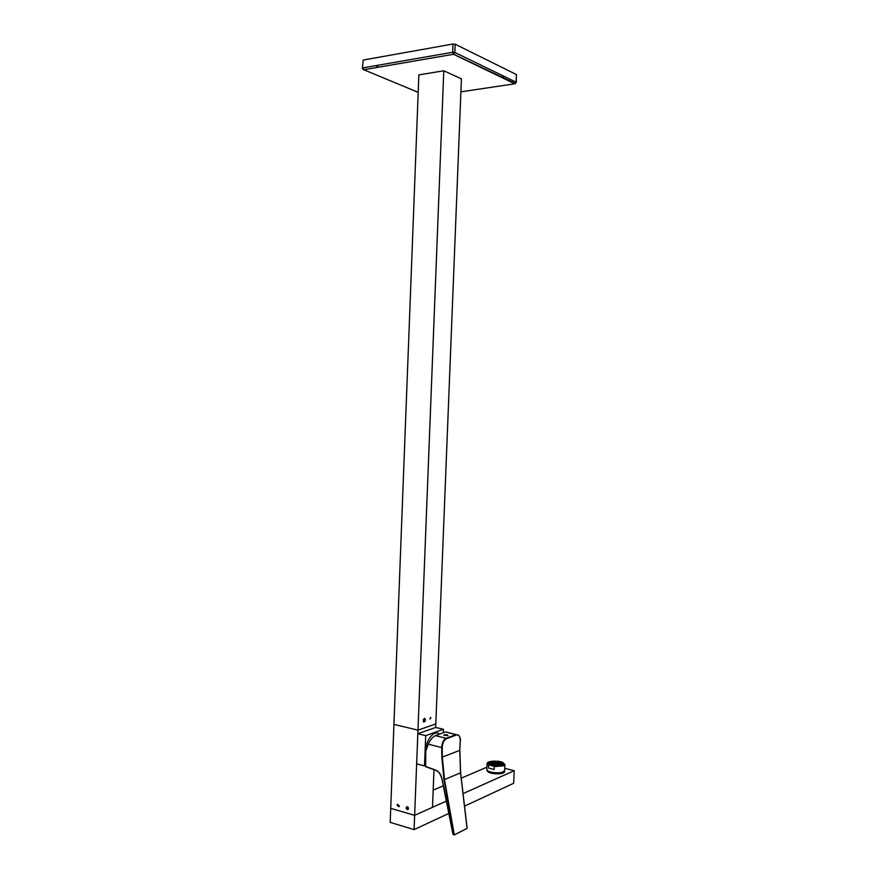<?xml version="1.0" encoding="UTF-8"?>
<svg xmlns="http://www.w3.org/2000/svg" width="879" height="879" viewBox="0 0 879 879"><rect width="100%" height="100%" fill="white"/><g stroke="black" fill="none" stroke-linecap="round" stroke-linejoin="round"><path stroke-width="1.32" d="M399.165 805.79L397.561 804.549L397.297 805.252L398.901 806.493L399.165 805.79M408.296 808.438L406.658 807.186L406.406 807.889L408.032 809.141L408.296 808.438M433.984 769.685L432.49 807.318L414.635 815.327L417.964 730.152L435.808 723.944L435.665 727.46L443.455 729.295L443.324 732.756M461.42 78.824L443.785 70.792L461.42 78.824L435.808 723.944L417.964 730.152L393.935 724.395L390.715 808.328L414.635 815.327L390.715 808.328L390.177 822.392L414.075 829.6L414.635 815.327L446.29 801.132M504.139 771.355L502.854 772.52C498.723 774.663 486.516 772.916 487.241 770.433L487.252 770.476C486.483 772.971 498.712 774.729 502.843 772.586L504.161 771.344M502.381 773.278L504.15 771.784L503.601 772.795M504.524 770.949L504.678 771.608C504.348 772.806 502.381 773.564 498.767 773.872C491.713 773.861 487.878 772.729 487.252 770.476L487.241 770.443M463.057 793.616L514.193 770.696L504.777 768.334M486.9 767.18L461.244 778.157M443.236 785.859L433.171 790.155M514.193 770.696L513.666 783.288L464.519 806.142M448.762 813.471L414.075 829.6M504.513 770.971L504.678 771.564M488.625 765.18L488.504 768.037L488.625 765.18L487.054 763.433L488.581 761.906M489.515 765.093L493.427 766.07C503.37 766.488 506.381 765.191 502.436 762.203L498.547 761.236L488.79 761.851C486.713 762.862 486.955 763.939 489.515 765.093L488.724 765.093M503.634 764.521C500.7 761.95 496.009 761.335 489.559 762.675L488.339 763.708M487.263 769.982C486.505 772.465 498.734 774.223 502.865 772.081L504.689 770.389M504.139 771.421L501.173 773.564M487.043 763.576L486.801 769.433C486.01 772.125 498.931 774.047 503.282 771.861M494.207 769.477L494.207 766.466L494.207 769.477L488.504 768.037M487.515 770.729L487.977 771.619M487.724 771.476C489.218 773.992 501.711 774.619 503.557 772.169M487.746 770.971C489.196 773.421 501.283 774.113 503.458 771.784M488.625 772.07C493.097 773.872 497.723 774.091 502.502 772.729M503.271 772.3L503.854 771.564M488.636 771.564C493.119 773.366 497.745 773.575 502.535 772.223M502.436 762.203L504.931 764.521L503.535 765.829L494.317 766.609M488.735 761.84L498.547 761.236M494.086 769.455L488.592 768.07M494.207 766.466L493.427 766.07M503.217 765.005L503.26 764.378C500.217 762.005 495.734 761.467 489.834 762.741L488.702 764.225M501.997 765.565L502.755 765.224M502.777 764.697C500.569 762.269 496.404 761.654 490.284 762.851L489.174 763.873L489.867 764.906M502.81 765.246L503.096 764.719C500.788 762.181 496.426 761.533 490.01 762.785L489.087 764.51M501.129 765.785L502.524 764.686C500.404 762.346 496.393 761.752 490.493 762.906L489.438 763.884L490.713 765.224M502.436 764.939C499.635 762.862 495.635 762.39 490.471 763.532L489.493 764.258M502.327 765.093L501.7 764.334L499.711 764.543L502.162 765.257M499.569 764.455L501.546 764.236L499.536 763.455L498.338 763.972L499.569 764.455M497.239 765.169L499.788 765.137L499.426 764.576L497.239 765.169M500.063 765.873L500.096 765.224L499.536 765.741L500.316 765.928M500.096 765.224L502.041 765.345M495.998 763.62L496.108 762.95L493.196 762.994L495.998 763.62M495.866 764.455L495.987 763.719L492.822 764.071L495.866 764.455M497.151 764.719L499.283 764.488L496.305 763.741L496.185 764.477L497.151 764.719M498.063 763.906L499.272 763.39L496.426 762.961L496.316 763.642L498.063 763.906M492.317 765.653L491.471 765.455M492.328 765.356L493.504 765.862M494.756 765.093L492.614 765.323L495.602 766.07L495.723 765.334L494.756 765.093L494.712 765.972M491.779 765.301L491.8 764.686L489.702 764.554M491.8 764.686L492.185 765.257L491.174 765.367M494.668 764.642L492.119 764.675L492.46 765.235L494.668 764.642M496.042 765.356L495.921 766.092L499.085 765.741L497.064 765.235L496.042 765.356L496.009 766.092M499.349 766.048L497.997 766.136M499.36 765.807L500.019 765.972M489.614 764.444L492.383 764.071L490.515 763.609L489.592 764.422M493.921 763.686L492.91 763.027L490.691 763.532L493.921 763.686M492.877 763.895L492.91 763.027M490.482 764.499L490.515 763.609M497.031 766.103L497.064 765.235M492.614 765.213L492.658 764.137M496.404 763.653L496.426 762.961M496.272 764.488L496.305 763.741M499.393 765.609L499.426 764.576M499.503 764.411L499.536 763.455M501.656 765.224L501.7 764.334M489.174 763.972L489.153 764.543M425.744 753.742C424.172 742.337 433.94 728.548 439.357 734.196M424.634 718.396L424.986 718.55C425.645 720.143 425.315 721.307 423.986 722.033L423.634 721.879C422.975 720.286 423.304 719.121 424.634 718.396M424.898 720.264L424.172 719.286L423.854 721.11L424.898 720.264M408.493 808.493L408.175 809.339C407.142 809.878 406.483 809.372 406.197 807.834L406.516 806.988C407.559 806.461 408.219 806.955 408.493 808.493M407.318 808.9L407.878 807.944L406.845 807.647L407.845 808.669M407.691 807.999L406.812 808.383M399.363 805.856L399.044 806.702L397.099 805.197L397.418 804.34L399.363 805.856M398.198 806.263L398.758 805.307L397.737 805.01L398.725 806.032M398.583 805.373L397.704 805.746M430.776 718.022L430.578 717.374L429.919 719.033L430.776 718.022M424.843 720.033L424.645 719.385L423.777 720.395L423.975 721.055L424.843 720.033M443.785 70.792L418.865 74.869L393.935 724.395L417.964 730.152L443.785 70.792L418.865 74.869M425.656 765.455L424.513 765.906L416.646 763.851L417.833 733.745L435.665 727.46M424.513 765.906L425.711 735.646L443.455 729.295M417.833 733.745L425.711 735.646M460.904 91.834L514.797 83.791L453.509 54.278L452.685 52.268L454.85 52.476L455.179 44.214L516.402 74.539L516.083 82.165L454.85 52.476L453.509 54.278L363.807 69.738L418.195 92.35M515.446 83.494L453.619 54.245L363.752 69.716L362.39 68.166L363.214 60.047L453.004 44.005L452.685 52.268L362.928 67.859L363.807 69.738L363.016 69.441M455.179 44.214L453.004 44.005M379.003 67.123L375.586 65.661M504.612 76.605L501.019 77.154M516.303 82.373L514.907 83.769L516.303 82.373L516.402 74.539M363.214 60.047L362.39 68.144M448.026 735.646L443.807 735.053L448.026 735.646M467.046 828.271L460.552 772.894L459.761 750.402L460.233 740.722C460.178 736.657 458.992 734.734 456.673 734.943L458.552 735.031L459.717 736.976M435.336 769.949L425.645 766.51L435.336 769.949C438.698 771.366 440.884 774.157 441.884 778.322L453.729 834.885M456.465 735.009L446.4 738.745C443.862 740.184 442.478 743.118 442.225 747.557L442.346 757.226L444.499 779.651L454.267 834.676L452.971 834.237L454.201 834.962L443.994 779.772L441.84 757.269L441.719 747.6L428.315 744.15L425.766 750.985L425.645 766.51M445.565 731.943L435.402 735.635L446.114 738.316L456.19 734.591L445.565 731.943L456.673 734.943M441.884 778.322L452.971 834.237L441.807 778.322M428.315 744.15C430.161 739.92 432.523 737.085 435.402 735.635M442.225 747.557L441.719 747.6C441.983 742.931 443.455 739.832 446.114 738.316L446.4 738.745M435.391 770.18C438.05 770.707 440.17 773.41 441.741 778.289L441.796 778.234C440.829 774.245 438.731 771.564 435.512 770.202L425.711 766.741M502.689 765.301L503.656 764.433C504.282 762.159 493.361 760.555 489.57 762.357L488.328 763.576M489.317 761.983C494.547 759.544 508.545 762.983 502.744 765.312C497.47 767.806 483.34 764.258 489.317 761.983M460.552 772.839L443.994 779.772M466.628 828.644L454.201 834.962L467.123 828.304L460.618 772.861L459.827 750.358L441.84 757.269M459.772 750.303L460.299 740.678C460.75 739.415 460.167 737.536 458.552 735.031L458.552 735.031M447.796 735.723L447.18 734.778L444.291 734.877L444.411 735.558M488.328 763.609L488.328 763.51C487.482 765.378 498.832 767.224 502.535 765.367M504.678 770.531L504.931 764.521"/></g></svg>
